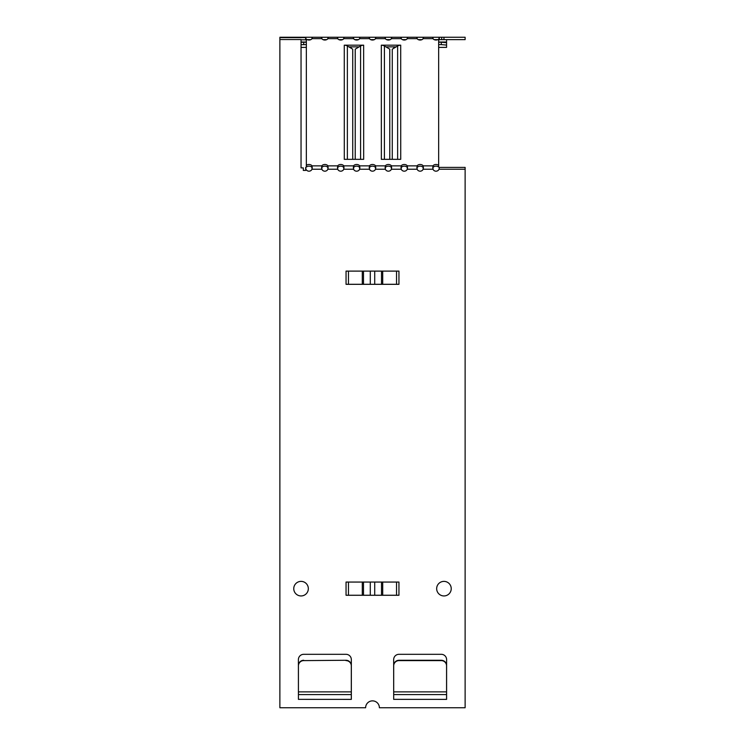 <?xml version="1.0" encoding="UTF-8"?>
<svg xmlns="http://www.w3.org/2000/svg" width="745" height="745" viewBox="0 0 745 745"><rect width="100%" height="100%" fill="white"/><g stroke="black" fill="none" stroke-linecap="round" stroke-linejoin="round"><path stroke-width="1.12" d="M301.045 44.672L306.344 44.607M303.718 44.607L303.718 42.232L301.045 42.297M303.718 42.232L306.344 42.232M351.305 46.861L351.305 47.401L349.75 47.401L351.305 47.382M393.695 47.382L393.695 46.861L393.695 47.401L395.278 47.382L393.695 47.401M438.656 42.232L441.282 42.232L441.282 44.607L446.572 45.072L446.572 42.698L441.282 42.232M446.572 45.072L446.572 47.401L438.656 47.401L446.572 47.382M446.572 45.007L446.572 42.018L438.656 42.018M438.656 44.607L441.282 44.607M446.572 39.634L446.572 42.018M398.947 37.25L465.122 37.25L465.122 39.634L439.327 39.634L439.327 37.25M312.257 168.025L312.006 165.856L312.006 169.227A3.306 3.306 0 0 1 305.962 169.227L305.673 167.401L305.673 170.419L303.299 170.419L303.299 167.886L301.045 167.886L301.045 39.532L279.878 39.532L279.878 37.25L401.238 37.25L401.238 38.647L400.95 37.613M312.295 37.613L312.006 38.647L312.006 37.25L321.84 37.25L321.84 38.647L321.561 37.613M328.173 37.613L327.884 38.647L327.884 37.25L337.718 37.25L337.718 38.647L337.438 37.613M407.562 37.613L407.282 38.647L407.282 37.25L417.116 37.25L417.116 38.647L416.828 37.613M423.439 37.613L423.16 38.647L423.16 37.25L432.994 37.25L432.994 38.647L432.705 37.613M346.08 37.25L353.596 37.25L353.596 38.647L353.316 37.613M359.928 37.613L359.639 38.647L359.639 37.25L369.483 37.25L369.483 38.647L369.194 37.613M375.806 37.613L375.517 38.647L375.517 37.25L385.361 37.25L385.361 38.647L385.072 37.613M391.404 37.25L391.404 38.647L391.684 37.613M439.327 37.613L439.327 39.811L438.656 39.634M437.864 39.634L434.167 39.634M421.987 39.634L418.29 39.634M406.109 39.634L402.402 39.634M390.231 39.634L386.525 39.634M374.353 39.634L370.647 39.634M358.475 39.634L354.769 39.634M342.598 39.634L338.891 39.634M326.71 39.634L323.013 39.634M310.833 39.634L307.136 39.634M306.344 39.634L305.673 39.811L305.962 37.25L305.673 39.634M303.718 660.275A5.289 5.243 180 0 0 298.428 665.518L298.428 665.853A5.289 5.243 -0 0 1 303.718 660.61L346.006 660.275L303.718 660.61M298.428 665.853L298.428 694.582L351.305 694.582L351.305 699.378L298.428 699.35L298.428 694.582M346.006 660.61A5.289 5.243 -0 0 1 351.305 665.853L351.305 694.582M351.305 665.853L351.305 665.518A5.289 5.243 180 0 0 346.006 660.275M441.282 660.275L441.282 660.61A5.289 5.243 -0 0 1 446.572 665.853L446.572 665.518A5.289 5.243 180 0 0 441.282 660.275L398.994 660.275A5.289 5.243 180 0 0 393.695 665.518L393.695 665.853A5.289 5.243 -0 0 1 398.994 660.61L398.994 660.275M446.572 665.853L446.572 699.378L393.695 699.35L393.695 694.582L446.572 694.582M441.282 660.61L398.994 660.61M393.695 665.853L393.695 694.582M465.122 169.227L439.038 169.227L439.327 167.401L465.122 167.401L465.122 707.75L379.382 707.75A6.882 6.882 0 0 0 372.5 700.868A6.882 6.882 0 0 0 365.618 707.75L279.878 707.75L279.878 39.532M439.038 169.227A3.306 3.306 0 0 1 432.994 169.227L432.994 165.856L432.743 168.025M423.411 168.025L423.16 165.856L423.16 169.227A3.306 3.306 0 0 1 417.116 169.227L417.116 165.856L416.865 168.025M407.534 168.025L407.282 165.856L407.282 169.227A3.306 3.306 0 0 1 401.238 169.227L401.238 165.856L400.987 168.025M391.656 168.025L391.404 165.856L391.404 169.227A3.306 3.306 0 0 1 385.361 169.227L385.361 165.856L385.1 168.025M375.778 168.025L375.517 165.856L375.517 169.227A3.306 3.306 0 0 1 369.483 169.227L369.483 165.856L369.222 168.025M359.9 168.025L359.639 165.856L359.639 169.227A3.306 3.306 0 0 1 353.596 169.227L353.596 165.856L353.344 168.025M344.013 168.025L343.762 165.856L343.762 169.227A3.306 3.306 0 0 1 337.718 169.227L337.718 165.856L337.466 168.025M328.135 168.025L327.884 165.856L327.884 169.227A3.306 3.306 0 0 1 321.84 169.227L321.84 165.856L321.589 168.025M298.428 699.378L298.4 659.614A5.289 5.289 0 0 1 303.69 654.315L346.034 654.315A5.289 5.289 0 0 1 351.333 659.614L351.333 699.378M451.228 588.662A7.273 7.273 0 0 1 440.314 594.966A7.273 7.273 0 0 1 440.314 582.357A7.273 7.273 0 0 1 451.228 588.662M308.328 588.662A7.273 7.273 0 0 1 297.404 594.966A7.273 7.273 0 0 1 297.404 582.357A7.273 7.273 0 0 1 308.328 588.662M346.053 271.096L398.947 271.096L398.947 284.32L346.053 284.32L346.053 271.096M346.053 582.05L398.947 582.05L398.947 595.274L346.053 595.274L346.053 582.05M393.695 699.378L393.667 659.614A5.289 5.289 0 0 1 398.966 654.315L441.31 654.315A5.289 5.289 0 0 1 446.6 659.614L446.6 699.378M305.673 168.314L305.673 169.227M443.955 37.25L443.955 39.634M441.701 37.25L441.701 39.634M343.762 37.25L343.762 38.647L344.05 37.613M439.038 39.634L439.038 37.25M438.656 165.409L438.656 39.094A3.306 2.337 180 0 1 432.994 38.647L423.16 38.647A3.306 2.337 180 0 1 420.133 40.034A3.306 2.337 180 0 1 417.116 38.647L407.282 38.647A3.306 2.337 180 0 1 404.256 40.034A3.306 2.337 180 0 1 401.238 38.647L391.404 38.647A3.306 2.337 180 0 1 388.378 40.034A3.306 2.337 180 0 1 385.361 38.647L375.517 38.647A3.306 2.337 180 0 1 372.5 40.034A3.306 2.337 180 0 1 369.483 38.647L359.639 38.647A3.306 2.337 180 0 1 356.622 40.034A3.306 2.337 180 0 1 353.596 38.647L343.762 38.647A3.306 2.337 180 0 1 340.744 40.034A3.306 2.337 180 0 1 337.718 38.647L327.884 38.647A3.306 2.337 180 0 1 324.867 40.034A3.306 2.337 180 0 1 321.84 38.647L312.006 38.647A3.306 2.337 180 0 1 306.344 39.094L306.344 165.409A3.306 2.337 180 0 1 312.006 165.856L321.84 165.856A3.306 2.337 180 0 1 324.867 164.477A3.306 2.337 180 0 1 327.884 165.856L337.718 165.856A3.306 2.337 180 0 1 340.744 164.477A3.306 2.337 180 0 1 343.762 165.856L353.596 165.856A3.306 2.337 180 0 1 356.622 164.477A3.306 2.337 180 0 1 359.639 165.856L369.483 165.856A3.306 2.337 180 0 1 372.5 164.477A3.306 2.337 180 0 1 375.517 165.856L385.361 165.856A3.306 2.337 180 0 1 388.378 164.477A3.306 2.337 180 0 1 391.404 165.856L401.238 165.856A3.306 2.337 180 0 1 404.256 164.477A3.306 2.337 180 0 1 407.282 165.856L417.116 165.856A3.306 2.337 180 0 1 420.133 164.477A3.306 2.337 180 0 1 423.16 165.856L432.994 165.856A3.306 2.337 180 0 1 438.656 165.409L438.656 167.094A3.306 2.337 0 0 0 432.994 167.541M312.006 167.541A3.306 2.337 0 0 0 306.344 167.094L306.344 165.409M423.16 167.541A3.306 2.337 0 0 0 420.133 166.154A3.306 2.337 0 0 0 417.116 167.541M407.282 167.541A3.306 2.337 0 0 0 404.256 166.154A3.306 2.337 0 0 0 401.238 167.541M391.404 167.541A3.306 2.337 0 0 0 388.378 166.154A3.306 2.337 0 0 0 385.361 167.541M375.517 167.541A3.306 2.337 0 0 0 372.5 166.154A3.306 2.337 0 0 0 369.483 167.541M359.639 167.541A3.306 2.337 0 0 0 356.622 166.154A3.306 2.337 0 0 0 353.596 167.541M343.762 167.541A3.306 2.337 0 0 0 340.744 166.154A3.306 2.337 0 0 0 337.718 167.541M327.884 167.541A3.306 2.337 0 0 0 324.867 166.154A3.306 2.337 0 0 0 321.84 167.541M359.109 46.861L348.846 46.861M396.154 46.861L385.891 46.861M381.85 159.328A4.768 3.371 180 0 0 381.356 159.309L381.328 45.194A4.768 3.371 0 0 1 384.411 45.985L389.775 49.17L389.775 159.328M344.805 159.328A4.768 3.371 180 0 0 344.302 159.309L344.274 45.194A4.768 3.371 0 0 1 347.366 45.985L352.73 49.17L352.73 159.328M355.225 159.328L355.225 49.17L360.589 45.985A4.768 3.371 0 0 1 363.644 45.194L363.672 159.309A4.768 3.371 180 0 0 363.15 159.328M392.27 159.328L392.27 49.17L397.634 45.985A4.768 3.371 0 0 1 400.698 45.194L400.726 159.309A4.768 3.371 180 0 0 400.195 159.328M381.328 45.175L400.726 45.175M344.274 45.175L363.672 45.175M363.672 159.328L344.274 159.328M400.726 159.328L381.328 159.328M279.878 37.613L305.673 37.613L305.673 39.811L301.045 39.811M398.92 595.255L381.514 595.255L381.514 582.068L398.92 582.068M398.92 284.301L381.514 284.301L381.514 271.115L398.92 271.115M346.08 271.115L363.486 271.115L363.486 284.301L346.08 284.301M346.08 582.068L363.486 582.068L363.486 595.255L346.08 595.255M381.514 582.068L374.716 582.068L374.716 595.255L381.514 595.255M381.514 271.115L374.716 271.115L374.716 284.301L381.514 284.301M363.486 284.301L370.284 284.301L370.284 271.115L363.486 271.115M363.486 595.255L370.284 595.255L370.284 582.068L363.486 582.068M301.045 47.382L306.344 47.382L301.045 47.401M306.344 42.018L301.045 42.018M298.428 691.872L351.305 691.872M393.695 691.872L446.572 691.872M432.994 169.227L423.16 169.227M417.116 169.227L407.282 169.227M401.238 169.227L391.404 169.227M385.361 169.227L375.517 169.227M369.483 169.227L359.639 169.227M353.596 169.227L343.762 169.227M337.718 169.227L327.884 169.227M321.84 169.227L312.006 169.227M384.411 45.985L384.411 159.328M347.366 45.985L347.366 159.328M360.589 159.328L360.589 45.985M397.634 159.328L397.634 45.985M382.707 582.068L382.707 595.255M396.536 595.255L396.536 582.068M382.707 271.115L382.707 284.301M396.536 284.301L396.536 271.115M362.294 284.301L362.294 271.115M348.464 271.115L348.464 284.301M362.294 595.255L362.294 582.068M348.464 582.068L348.464 595.255"/></g></svg>
